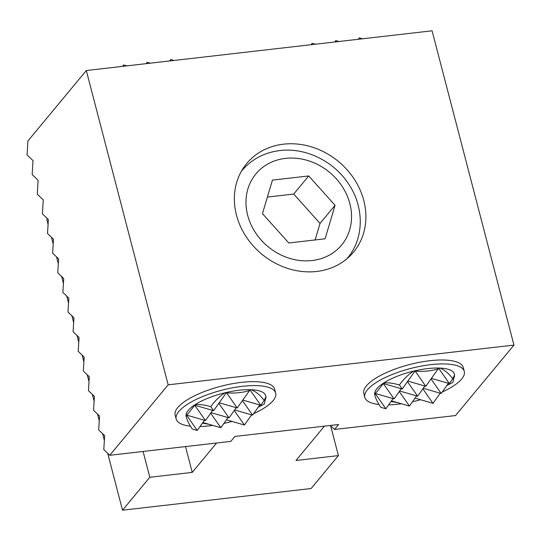 <?xml version="1.0" encoding="UTF-8"?>
<svg xmlns="http://www.w3.org/2000/svg" width="541" height="541" viewBox="0 0 541 541"><rect width="100%" height="100%" fill="white"/><g stroke="black" fill="none" stroke-linecap="round" stroke-linejoin="round"><path stroke-width="0.81" d="M236.471 215.129A69.39 60.132 -140.3 0 1 246.703 163.531A69.39 60.132 -140.3 0 1 312.164 147.091A69.39 60.132 -140.3 0 1 363.782 200.501A69.39 60.132 -140.3 0 1 353.55 252.099A69.39 60.132 -140.3 0 1 288.089 268.539A69.39 60.132 -140.3 0 1 236.471 215.129M330.355 425.476L334.527 429.459L455.549 415.556L513.95 345.097L432.083 30.803L86.303 70.533L168.17 384.827L109.769 455.285L230.791 441.382L234.889 436.445L338.619 424.523L334.527 429.459M86.303 70.533L27.902 140.991L27.05 154.929L33.021 160.636L32.169 174.574L38.134 180.281L37.282 194.219L43.253 199.92L42.401 213.857L48.372 219.565L47.52 233.502L53.485 239.21L52.633 253.147L58.604 258.855L57.752 272.792L63.723 278.5L62.864 292.431L68.835 298.138L67.983 312.076L73.955 317.783L73.103 331.721L79.067 337.428L78.215 351.366L84.186 357.074L83.334 371.011L89.306 376.712L88.454 390.649L94.418 396.357L93.566 410.294L99.537 416.002L98.685 429.939L104.656 435.647L103.798 449.585L109.769 455.285M513.95 345.097L168.17 384.827M216.603 443.011L192.244 472.394L149.81 477.27L122.516 510.197L311.122 488.523L338.416 455.603L295.981 460.479L324.431 426.152M192.244 472.394L185.522 446.582M149.81 477.27L143.088 451.458M48.075 224.4L46.79 219.477L47.446 218.686M122.516 510.197L107.7 453.311M104.359 440.482L102.58 433.666M99.24 420.837L97.468 414.021M94.127 401.192L92.349 394.375M89.008 381.547L87.229 374.737M83.889 361.909L82.117 355.092M78.776 342.264L76.998 335.447M73.657 322.619L71.885 315.802M68.538 302.974L66.766 296.157M63.425 283.335L61.647 276.519M58.306 263.69L56.534 256.874M53.194 244.045L51.415 237.229M338.416 455.603L330.639 425.747M190.418 426.18A51.402 16.392 -14.6 0 1 176.204 419.025L175.183 415.096A51.402 16.392 -14.6 0 1 177.773 407.556A51.402 16.392 -14.6 0 1 231.183 383.934A51.402 16.392 -14.6 0 1 274.666 389.182L275.694 393.111A51.402 16.392 -14.6 0 1 273.104 400.651A51.402 16.392 -14.6 0 1 267.511 405.757A51.402 16.392 -14.6 0 1 253.628 413.682M176.204 419.025A51.402 16.392 -14.6 0 1 178.8 411.485A51.402 16.392 -14.6 0 1 232.204 387.863A51.402 16.392 -14.6 0 1 275.694 393.111M258.206 407.231L264.285 404.093L265.908 397.209M250.05 389.905L251.355 389.743C256.326 391.887 260.593 395.478 264.15 400.516L265.969 396.58L265.746 395.701A41.123 13.119 165.4 0 0 251.355 389.743A41.123 13.119 165.4 0 0 250.179 389.703A41.123 13.119 165.4 0 0 226.605 392.408A41.123 13.119 165.4 0 0 225.103 392.759A41.123 13.119 165.4 0 0 195.145 404.634L194.544 405.439L194.212 405.243A41.123 13.119 165.4 0 0 188.227 410.403A41.123 13.119 165.4 0 0 186.023 415.123L186.381 417.307C187.301 420.79 189.269 424.685 192.278 428.999L197.255 430.44L186.611 415.238M250.584 390.061L250.179 389.703L249.746 390.372C243.693 392.509 236.295 393.361 227.545 392.928L226.605 392.408L226.307 392.847L225.103 392.759C219.802 396.086 215.034 400.712 210.801 406.649C204.579 404.857 199.359 404.181 195.145 404.634A41.123 13.119 165.4 0 0 194.212 405.243L193.935 406.244L188.843 412.756L186.226 415.549L186.023 415.123A41.123 13.119 165.4 0 0 186.03 415.63A41.123 13.119 165.4 0 0 186.158 416.435L186.381 417.307M202.51 423.136L209.259 424.374M231.994 421.425A51.402 16.392 -14.6 0 1 223.893 423.414M212.816 425.409A51.402 16.392 -14.6 0 1 200.035 426.518M266.037 397.96L265.712 397.5M264.15 400.516L260.782 405.27L250.037 389.926M226.469 392.61L227.545 392.928M226.273 392.847L213.627 410.687L210.801 406.649M194.719 405.202L213.627 410.687M202.868 422.521L220.829 427.728L210.659 413.202M226.442 419.816L244.41 425.023L234.233 410.497M251.612 414.859L244.41 425.023M228.031 417.571L220.829 427.728M204.457 420.276L197.255 430.44M186.719 415.136L205.445 420.56L194.699 405.223M211.051 412.648L229.019 417.855L218.848 403.329M234.632 409.936L252.593 415.143L242.422 400.617M194.517 405.419L193.935 406.244M236.221 407.691L229.019 417.855M212.647 410.403L205.445 420.56M249.658 390.406L237.208 407.975L226.456 392.624M242.814 400.063L260.782 405.27M219.24 402.768L237.208 407.975M259.795 404.979L252.593 415.143M122.8 66.34L123.578 64.961L126.763 65.887M146.374 63.635L147.152 62.249L150.344 63.175M169.948 60.923L170.726 59.544L173.918 60.47M170.726 59.544L169.732 60.95M147.152 62.249L146.158 63.655M123.578 64.961L122.577 66.367M379.025 404.512A51.402 16.392 -14.6 0 1 364.81 397.351L363.789 393.422A51.402 16.392 -14.6 0 1 366.379 385.882A51.402 16.392 -14.6 0 1 419.789 362.26A51.402 16.392 -14.6 0 1 463.272 367.508L464.3 371.437A51.402 16.392 -14.6 0 1 461.71 378.977A51.402 16.392 -14.6 0 1 456.117 384.09A51.402 16.392 -14.6 0 1 442.234 392.015M364.81 397.351A51.402 16.392 -14.6 0 1 367.407 389.811A51.402 16.392 -14.6 0 1 420.81 366.189A51.402 16.392 -14.6 0 1 464.3 371.437M446.812 385.557L452.891 382.419L454.514 375.542M438.656 368.232L439.961 368.069C444.932 370.213 449.199 373.804 452.756 378.842L454.575 374.906L454.352 374.027A41.123 13.119 165.4 0 0 439.961 368.069A41.123 13.119 165.4 0 0 438.785 368.029A41.123 13.119 165.4 0 0 415.211 370.741A41.123 13.119 165.4 0 0 413.709 371.085A41.123 13.119 165.4 0 0 383.752 382.96L383.15 383.765L382.818 383.576A41.123 13.119 165.4 0 0 376.834 388.729A41.123 13.119 165.4 0 0 374.629 393.449L374.987 395.64C375.907 399.116 377.875 403.011 380.884 407.326L385.861 408.766L375.217 393.564M439.191 368.387L438.785 368.029L438.352 368.705C432.3 370.842 424.901 371.687 416.151 371.254L415.211 370.741L414.913 371.18L413.709 371.085C408.408 374.413 403.64 379.038 399.407 384.976C393.185 383.184 387.965 382.514 383.752 382.96A41.123 13.119 165.4 0 0 382.818 383.576L382.541 384.577L377.449 391.089L374.825 393.875L374.629 393.449A41.123 13.119 165.4 0 0 374.636 393.956A41.123 13.119 165.4 0 0 374.764 394.761L374.987 395.64M391.116 401.463L397.865 402.707M420.6 399.752A51.402 16.392 -14.6 0 1 412.499 401.747M401.422 403.735A51.402 16.392 -14.6 0 1 388.641 404.851M454.643 376.286L454.318 375.833M452.756 378.842L449.388 383.596L438.643 368.252M415.069 370.943L416.151 371.254M414.879 371.173L402.233 389.013L399.407 384.976M383.326 383.528L402.233 389.013M391.474 400.854L409.436 406.061L399.265 391.528M415.048 398.142L433.016 403.349L422.839 388.823M440.218 393.185L433.016 403.349M416.638 395.897L409.436 406.061M393.064 398.602L385.861 408.766M375.326 393.463L394.051 398.893L383.305 383.549M399.657 390.974L417.625 396.181L407.454 381.655M423.238 388.262L441.199 393.469L431.028 378.943M383.123 383.752L382.541 384.577M424.827 386.017L417.625 396.181M401.253 388.729L394.051 398.893M438.264 368.739L425.814 386.301L415.062 370.957M431.42 378.389L449.388 383.596M407.846 381.094L425.814 386.301M448.401 383.312L441.199 393.469M311.406 44.666L312.184 43.287L315.369 44.213M334.98 41.961L335.758 40.582L338.95 41.501M358.555 39.25L359.332 37.87L362.524 38.796M359.332 37.87L358.338 39.277M335.758 40.582L334.764 41.982M312.184 43.287L311.183 44.693M308.722 175.947L335.062 205.289L325.1 238.804L288.799 242.977L262.466 213.634L272.427 180.119L308.722 175.947L293.716 194.057L267.382 197.08M335.062 205.289L320.049 223.399L293.716 194.057M315.132 239.954L320.049 223.399M241.327 171.369A68.538 59.388 -140.3 0 1 241.901 170.665L241.347 171.328M312.069 260.532A55.682 48.25 -140.3 0 1 247.683 215.332A55.682 48.25 -140.3 0 1 285.459 158.391A55.682 48.25 -140.3 0 1 349.844 203.592A55.682 48.25 -140.3 0 1 312.069 260.532M241.901 170.665C251.7 159.189 264.366 152.488 279.9 150.56C305.685 147.308 334.081 161.346 348.735 184.17C364.363 207.223 364.221 238.473 347.437 258.138A68.538 59.388 -140.3 0 1 346.849 258.835M347.437 258.138L346.882 258.808"/></g></svg>
